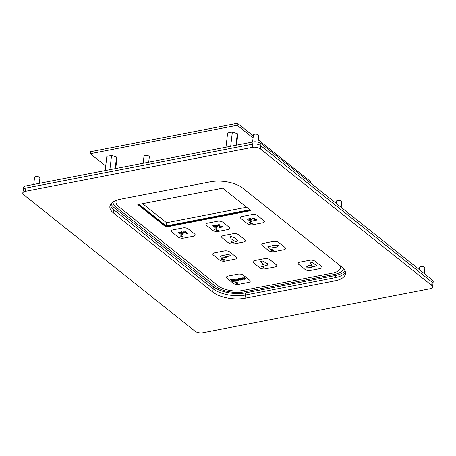 <?xml version="1.0" encoding="UTF-8"?>
<svg xmlns="http://www.w3.org/2000/svg" width="456" height="456" viewBox="0 0 456 456"><rect width="100%" height="100%" fill="white"/><g stroke="black" fill="none" stroke-linecap="round" stroke-linejoin="round"><path stroke-width="0.68" d="M246.639 207.224L166.543 222.727L166.166 225.954L249.82 209.754L166.166 225.954L139.063 204.362L166.132 226.227L138.755 204.419L166.132 226.227L250.093 209.977L166.098 226.507L250.367 210.193L166.081 226.683L250.538 210.33L166.07 226.786L138.145 204.539L166.035 227.059L137.837 204.601L222.716 188.163L250.914 210.626L166.035 227.059M105.712 166.024L90.259 153.712L90.493 151.723L237.399 123.28L253.308 135.951M310.348 182.81L310.502 181.511L258.261 139.895M90.259 153.712L237.166 125.269L253.074 137.946M258.022 141.89L258.575 142.329M237.166 125.269L237.399 123.28M115.727 168.549L116.782 159.583L116.531 157.046L111.56 155.422L106.852 156.334L105.176 170.59M115.163 168.657L116.531 157.046M109.885 169.678L111.56 155.422M236.521 145.162L237.576 136.196L237.32 133.659L232.355 132.035L227.641 132.947L225.965 147.208M235.957 145.27L237.32 133.659M230.679 146.29L232.355 132.035M138.259 204.516L166.081 226.683L138.259 204.516M138.453 204.482L166.098 226.507L138.453 204.482M166.543 222.727L142.625 203.672M238.648 284.362A3.899 1.733 6.7 0 1 233.295 283.33L227.025 278.337A3.899 1.733 6.7 0 1 226.421 277.248A3.899 1.733 6.7 0 1 228.205 276.04L237.998 274.141A3.899 1.733 6.7 0 1 243.35 275.173L249.614 280.166A3.899 1.733 6.7 0 1 250.224 281.255A3.899 1.733 6.7 0 1 248.44 282.464L238.648 284.362L248.44 282.464A3.899 1.733 -173.3 0 0 250.224 281.255A3.899 1.733 -173.3 0 0 249.614 280.166L243.35 275.173A3.899 1.733 -173.3 0 0 237.998 274.141L228.205 276.04A3.899 1.733 -173.3 0 0 226.421 277.248A3.899 1.733 -173.3 0 0 227.025 278.337L233.295 283.33A3.899 1.733 -173.3 0 0 238.648 284.362M310.405 270.465A3.899 1.733 6.7 0 1 305.047 269.433L298.783 264.44A3.899 1.733 6.7 0 1 298.178 263.357A3.899 1.733 6.7 0 1 299.962 262.149L309.755 260.251A3.899 1.733 6.7 0 1 315.107 261.282L321.372 266.275A3.899 1.733 6.7 0 1 321.976 267.358A3.899 1.733 6.7 0 1 320.197 268.573L310.405 270.465A3.899 1.733 -173.3 0 1 305.047 269.433L298.783 264.44A3.899 1.733 -173.3 0 1 298.178 263.357A3.899 1.733 -173.3 0 1 299.962 262.149L309.755 260.251A3.899 1.733 -173.3 0 1 315.107 261.282L321.372 266.275A3.899 1.733 -173.3 0 1 321.976 267.358L321.976 267.358A3.899 1.733 -173.3 0 1 320.197 268.573L310.405 270.465M183.591 238.14A3.899 1.733 6.7 0 1 178.239 237.109L171.975 232.115A3.899 1.733 6.7 0 1 171.37 231.032A3.899 1.733 6.7 0 1 173.149 229.818L182.941 227.926A3.899 1.733 6.7 0 1 188.299 228.958L194.564 233.951A3.899 1.733 6.7 0 1 195.168 235.034A3.899 1.733 6.7 0 1 193.39 236.242L183.591 238.14L193.39 236.242A3.899 1.733 -173.3 0 0 195.168 235.034A3.899 1.733 -173.3 0 0 194.564 233.951L188.299 228.958A3.899 1.733 -173.3 0 0 182.941 227.926L173.149 229.818A3.899 1.733 -173.3 0 0 171.37 231.032A3.899 1.733 -173.3 0 0 171.975 232.115L178.239 237.109A3.899 1.733 -173.3 0 0 183.591 238.14M252.801 224.74A3.899 1.733 6.7 0 1 247.448 223.708L241.184 218.715A3.899 1.733 6.7 0 1 240.58 217.632A3.899 1.733 6.7 0 1 242.358 216.423L252.157 214.525A3.899 1.733 6.7 0 1 257.509 215.557L263.773 220.55A3.899 1.733 6.7 0 1 264.377 221.633A3.899 1.733 6.7 0 1 262.599 222.841L252.801 224.74L262.599 222.841A3.899 1.733 -173.3 0 0 264.377 221.633A3.899 1.733 -173.3 0 0 263.773 220.55L257.509 215.557A3.899 1.733 -173.3 0 0 252.157 214.525L242.358 216.423A3.899 1.733 -173.3 0 0 240.58 217.632A3.899 1.733 -173.3 0 0 241.184 218.715L247.448 223.708A3.899 1.733 -173.3 0 0 252.801 224.74M218.196 231.443A3.899 1.733 6.7 0 1 212.844 230.411L206.579 225.418A3.899 1.733 6.7 0 1 205.975 224.329A3.899 1.733 6.7 0 1 207.754 223.121L217.546 221.223A3.899 1.733 6.7 0 1 222.904 222.254L229.168 227.248A3.899 1.733 6.7 0 1 229.773 228.336A3.899 1.733 6.7 0 1 227.994 229.545L218.196 231.443L227.994 229.545A3.899 1.733 -173.3 0 0 229.773 228.336A3.899 1.733 -173.3 0 0 229.168 227.248L222.904 222.254A3.899 1.733 -173.3 0 0 217.546 221.223L207.754 223.121A3.899 1.733 -173.3 0 0 205.975 224.329A3.899 1.733 -173.3 0 0 206.579 225.418L212.844 230.411A3.899 1.733 -173.3 0 0 218.196 231.443M233.865 243.92A3.899 1.733 6.7 0 1 228.507 242.888L222.243 237.895A3.899 1.733 6.7 0 1 221.639 236.812A3.899 1.733 6.7 0 1 223.417 235.598L233.215 233.706A3.899 1.733 6.7 0 1 238.568 234.737L244.832 239.725A3.899 1.733 6.7 0 1 245.436 240.814A3.899 1.733 6.7 0 1 243.658 242.022L233.865 243.92L243.658 242.022A3.899 1.733 -173.3 0 0 245.436 240.814A3.899 1.733 -173.3 0 0 244.832 239.725L238.568 234.737A3.899 1.733 -173.3 0 0 233.215 233.706L223.417 235.598A3.899 1.733 -173.3 0 0 221.639 236.812A3.899 1.733 -173.3 0 0 222.243 237.895L228.507 242.888A3.899 1.733 -173.3 0 0 233.865 243.92M274.01 251.661A3.899 1.733 6.7 0 1 268.658 250.629L262.394 245.636A3.899 1.733 6.7 0 1 261.79 244.547A3.899 1.733 6.7 0 1 263.568 243.339L273.361 241.441A3.899 1.733 6.7 0 1 278.719 242.472L284.983 247.465A3.899 1.733 6.7 0 1 285.587 248.554A3.899 1.733 6.7 0 1 283.803 249.763L274.01 251.661L283.803 249.763A3.899 1.733 -173.3 0 0 285.587 248.554A3.899 1.733 -173.3 0 0 284.983 247.465L278.719 242.472A3.899 1.733 -173.3 0 0 273.361 241.441L263.568 243.339A3.899 1.733 -173.3 0 0 261.79 244.547A3.899 1.733 -173.3 0 0 262.394 245.636L268.658 250.629A3.899 1.733 -173.3 0 0 274.01 251.661M225.042 261.14A3.899 1.733 6.7 0 1 219.689 260.108L213.425 255.115A3.899 1.733 6.7 0 1 212.815 254.032A3.899 1.733 6.7 0 1 214.599 252.818L224.392 250.925A3.899 1.733 6.7 0 1 229.744 251.957L236.014 256.945A3.899 1.733 6.7 0 1 236.618 258.033A3.899 1.733 6.7 0 1 234.834 259.242L225.042 261.14L234.834 259.242A3.899 1.733 -173.3 0 0 236.618 258.033A3.899 1.733 -173.3 0 0 236.014 256.945L229.744 251.957A3.899 1.733 -173.3 0 0 224.392 250.925L214.599 252.818A3.899 1.733 -173.3 0 0 212.815 254.032A3.899 1.733 -173.3 0 0 213.425 255.115L219.689 260.108A3.899 1.733 -173.3 0 0 225.042 261.14M265.192 268.88A3.899 1.733 6.7 0 1 259.84 267.849L253.57 262.855A3.899 1.733 6.7 0 1 252.966 261.767A3.899 1.733 6.7 0 1 254.75 260.558L264.543 258.66A3.899 1.733 6.7 0 1 269.895 259.692L276.159 264.685A3.899 1.733 6.7 0 1 276.769 265.774A3.899 1.733 6.7 0 1 274.985 266.982L265.192 268.88L274.985 266.982A3.899 1.733 -173.3 0 0 276.769 265.774A3.899 1.733 -173.3 0 0 276.159 264.685L269.895 259.692A3.899 1.733 -173.3 0 0 264.543 258.66L254.75 260.558A3.899 1.733 -173.3 0 0 252.966 261.767A3.899 1.733 -173.3 0 0 253.57 262.855L259.84 267.849A3.899 1.733 -173.3 0 0 265.192 268.88M218.014 285.769A17.926 7.969 -173.3 0 0 242.638 290.512L332.418 273.133A17.926 7.969 -173.3 0 0 340.615 267.569A17.926 7.969 -173.3 0 0 340.438 265.939A17.926 7.969 6.7 0 1 340.615 267.569A17.926 7.969 6.7 0 1 332.418 273.133L242.638 290.512A17.926 7.969 6.7 0 1 218.014 285.769L118.805 206.733L218.014 285.769M116.497 200.309A17.926 7.969 -173.3 0 0 116.018 201.734A17.926 7.969 -173.3 0 0 118.805 206.733A17.926 7.969 6.7 0 1 116.018 201.734A17.926 7.969 6.7 0 1 116.497 200.309M250.64 210.41L166.07 226.786L250.64 210.41M334.088 274.466L244.313 291.846A21.044 9.359 6.7 0 1 215.403 286.277L116.194 207.241A21.044 9.359 6.7 0 1 112.906 202.111A21.044 9.359 -173.3 0 0 116.194 207.241L215.403 286.277A21.044 9.359 -173.3 0 0 244.313 291.846L334.088 274.466A21.044 9.359 -173.3 0 0 343.556 268.658A21.044 9.359 6.7 0 1 334.088 274.466M216.72 229.197L215.466 228.883L214.491 229.282L214.662 229.619L215.317 229.1L216.298 229.271L216.081 230.821L218.236 230.4L216.389 230.514L216.72 229.197L216.389 230.514L218.236 230.4L216.081 230.821L216.298 229.271L215.317 229.1L214.662 229.619L214.491 229.282L215.466 228.883L216.72 229.197M263.289 266.486L263.129 266.19L261.014 266.595L262.861 266.486L263.539 268.151L263.95 268.071L263.289 266.486L263.95 268.071L263.539 268.151L262.861 266.486L261.014 266.595L263.129 266.19L263.289 266.486M235.461 282.11L236.647 282.389L235.877 282.538L235.461 282.11L235.877 282.538L236.618 282.23L235.461 282.11M236.214 283.045L237.16 282.709L237.77 283.193L236.322 283.165L237.679 283.29L237.16 282.709L236.214 283.045M236.96 282.076L235.826 281.808L234.948 282.298L236.003 282.703L235.729 282.942L236.054 283.341L237.28 283.586L238.22 282.994L236.92 282.526L236.96 282.076L236.92 282.526L238.22 282.994L237.28 283.586L236.054 283.341L235.729 282.942L236.003 282.703L234.948 282.298L235.826 281.808L236.96 282.076M271.713 249.324L270.368 249.478L271.212 250.469L272.716 250.874L273.571 250.549L272.585 249.728L271.2 250.087L270.807 249.563L271.297 249.278L270.807 249.563L271.2 250.087L272.386 249.7L273.589 250.384L272.716 250.874L271.212 250.469L270.368 249.478L271.713 249.324M271.861 249.911L273.138 250.475L271.901 250.538L271.531 250.253L271.861 249.911L271.531 250.253L271.901 250.538L273.138 250.475L271.861 249.911M250.999 222.42L249.603 222.237L249.061 222.682L250.412 222.431L250.777 222.659L250.481 223.161L251.524 223.144L251.894 223.571L250.122 223.668L251.752 223.93L252.35 223.36L251.068 222.91L250.999 222.42L251.068 222.91L252.35 223.36L251.752 223.93L250.122 223.668L251.894 223.571L251.524 223.144L250.481 223.161L250.777 222.659L250.412 222.431L249.061 222.682L249.603 222.237L250.999 222.42M182.748 237.274L183.152 237.194L181.06 235.524L180.382 236.179L181.117 235.969L182.748 237.274L181.117 235.969L180.382 236.179L181.06 235.524L183.152 237.194L182.748 237.274M221.781 258.911L222.83 258.461L221.211 258.774L221.964 259.692L223.058 259.339L224.095 259.789L223.753 260.148L222.34 260.057L222.745 260.251L224.569 259.948L223.885 259.264L222.157 259.39L221.781 258.911L222.157 259.39L223.32 259.139L224.5 259.675L224.318 260.211L222.745 260.251L222.34 260.057L223.753 260.148L224.095 259.789L223.058 259.339L221.964 259.692L221.211 258.774L222.83 258.461L221.781 258.911M233.301 242.375L231.186 241.446L231.283 242.997L232.697 242.723L233.597 243.042L233.096 242.643L233.535 242.558L233.301 242.375L233.535 242.558L233.096 242.643L233.597 243.042L232.697 242.723L231.283 242.997L231.186 241.446L233.301 242.375M231.523 241.788L232.463 242.535L231.437 242.734L231.523 241.788L231.437 242.734L232.463 242.535L231.523 241.788M220.499 224.928L218.766 224.626L217.398 225.093L217.609 225.743L218.612 225.612L218.783 225.093L219.843 225.298L219.444 226.991L219.724 227.533L223.012 226.894L222.448 226.45L220.59 226.809L221.063 225.629L220.499 224.928L221.063 225.629L220.59 226.809L222.448 226.45L223.012 226.894L219.724 227.533L219.444 226.991L219.843 225.298L218.783 225.093L218.612 225.612L217.609 225.743L217.398 225.093L218.766 224.626L220.499 224.928M246.314 278.924L244.496 277.482L243.743 277.624L244.94 278.633L244.627 278.929L242.666 277.835L241.919 277.978L243.567 279.192L244.712 279.277L245.339 278.844L246.314 278.924L243.721 279.243L241.919 277.978L242.666 277.835L244.627 278.929L244.94 278.633L243.743 277.624L244.496 277.482L246.314 278.924M241.492 278.416L238.585 278.622L240.397 280.07L241.15 279.927L239.97 278.929L240.283 278.616L242.239 279.716L242.991 279.568L241.492 278.416L242.991 279.568L242.239 279.716L240.283 278.616L239.97 278.929L241.15 279.927L240.397 280.07L238.585 278.622L241.492 278.416M236.863 279.699L237.006 279.254L237.981 279.482L236.863 279.699L237.981 279.482L237.006 279.254L236.863 279.699M238.465 279.203L236.972 278.918L235.889 279.431L236.824 280.32L238.169 280.52L239.229 280.183L239.252 279.796L238.055 280.201L237.148 279.938L239.024 279.574L238.465 279.203L239.024 279.574L237.148 279.938L238.055 280.201L239.252 279.796L239.229 280.183L238.169 280.52L236.521 280.172L235.906 279.351L236.972 278.918L238.465 279.203M268.025 266.287L267.341 263.311L266.355 263.5L263.18 260.969L260.239 261.539L263.414 264.07L262.434 264.258L268.025 266.287L262.434 264.258L263.414 264.07L260.239 261.539L263.18 260.969L266.355 263.5L267.341 263.311L268.025 266.287M235.849 280.953L236.584 280.81L234.076 278.815L232.891 279.043L233.894 280.537L231.477 279.317L230.291 279.545L232.799 281.54L233.54 281.398L231.562 279.824L234.31 281.249L235.074 281.101L233.877 279.38L235.849 280.953L233.877 279.38L235.074 281.101L234.31 281.249L231.562 279.824L233.54 281.398L232.799 281.54L230.291 279.545L231.477 279.317L233.894 280.537L232.891 279.043L234.076 278.815L236.584 280.81L235.849 280.953M274.66 247.294L275.287 247.796L278.622 245.596L272.146 245.294L272.773 245.795L267.809 246.759L269.695 248.258L274.66 247.294L269.695 248.258L267.809 246.759L272.773 245.795L272.146 245.294L278.622 245.596L275.287 247.796L274.66 247.294M248.839 219.29L251.205 218.834L250.669 218.413L247.312 219.062L250.447 221.559L251.438 221.365L250.11 220.305L252.151 219.912L251.621 219.49L249.58 219.883L248.839 219.29L249.58 219.883L251.621 219.49L252.151 219.912L250.11 220.305L251.438 221.365L250.447 221.559L247.312 219.062L250.669 218.413L251.205 218.834L248.839 219.29M187.085 233.854L188.026 233.671L184.88 231.163L184.121 231.312L183.523 232.212L184.07 232.645L184.822 232.047L187.085 233.854L184.822 232.047L184.07 232.645L183.523 232.212L184.121 231.312L184.88 231.163L188.026 233.671L187.085 233.854M254.978 218.281L253.251 217.928L251.946 218.515L252.122 218.926L253.08 218.84L253.302 218.378L254.163 218.555L253.781 219.028L254.169 219.439L255.155 219.336L255.884 219.929L253.547 220.134L255.605 220.59L256.973 219.832L256.352 219.216L255.018 219.005L254.978 218.281L255.018 219.005L256.352 219.216L256.973 219.832L255.605 220.59L253.547 220.134L255.884 219.929L255.155 219.336L254.169 219.439L253.781 219.028L254.163 218.555L251.98 218.698L252.812 217.985L254.978 218.281M180.052 232.634L182.417 232.178L181.887 231.756L178.524 232.406L181.659 234.903L182.651 234.709L181.323 233.649L183.363 233.255L182.833 232.828L180.793 233.227L180.052 232.634L180.793 233.227L182.833 232.828L183.363 233.255L181.323 233.649L182.651 234.709L181.659 234.903L178.524 232.406L181.887 231.756L182.417 232.178L180.052 232.634M230.593 255.827L228.712 254.328L223.748 255.286L223.121 254.784L219.781 256.99L226.261 257.287L225.629 256.785L230.593 255.827L225.629 256.785L226.261 257.287L219.781 256.99L223.121 254.784L223.748 255.286L228.712 254.328L230.593 255.827M238.169 241.042L234.994 238.511L235.974 238.323L230.383 236.293L231.067 239.275L232.047 239.081L235.222 241.612L238.169 241.042L235.222 241.612L232.047 239.081L231.067 239.275L230.383 236.293L235.974 238.323L234.994 238.511L238.169 241.042M214.269 226.011L216.634 225.555L216.098 225.127L212.747 225.777L215.882 228.274L216.868 228.085L215.54 227.025L217.58 226.626L217.05 226.204L215.004 226.598L214.269 226.011L215.004 226.598L217.05 226.204L217.58 226.626L215.54 227.025L216.868 228.085L215.882 228.274L212.747 225.777L216.098 225.127L216.634 225.555L214.269 226.011M311.556 266.92L316.789 265.905L312.485 262.479L309.801 262.998L312.394 265.067L309.846 265.557L309.276 265.101L306.244 267.102L312.126 267.376L311.556 266.92L312.126 267.376L306.244 267.102L309.276 265.101L309.846 265.557L312.394 265.067L309.801 262.998L312.485 262.479L316.789 265.905L311.556 266.92M25.473 191.292L252.362 147.362A5.842 2.599 6.7 0 1 260.393 148.912L431.661 285.348A5.842 2.599 6.7 0 1 432.567 286.978A5.842 2.599 6.7 0 1 429.894 288.796L203.005 332.72A5.842 2.599 6.7 0 1 194.974 331.176L23.706 194.735A5.842 2.599 6.7 0 1 22.8 193.105A5.842 2.599 6.7 0 1 25.473 191.292L25.849 188.066A5.842 2.599 -173.3 0 0 23.176 189.884L23.433 187.712A5.842 2.599 6.7 0 1 26.106 185.9L252.994 141.97A5.842 2.599 6.7 0 1 261.026 143.52L432.294 279.961A5.842 2.599 6.7 0 1 433.2 281.591L432.943 283.757A5.842 2.599 -173.3 0 0 432.037 282.127L260.769 145.686A5.842 2.599 -173.3 0 0 252.744 144.136L25.849 188.066A5.842 2.599 -173.3 0 0 23.176 189.884A5.842 2.599 -173.3 0 0 24.088 191.514M110.99 203.878A23.478 10.437 -173.3 0 0 114.154 207.634L213.362 286.67A23.478 10.437 -173.3 0 0 245.619 292.883L245.362 295.055L335.137 277.67A23.478 10.437 6.7 0 0 345.403 271.964A23.478 10.437 6.7 0 1 335.137 277.67L245.362 295.055A23.478 10.437 6.7 0 1 213.112 288.836L113.897 209.8A23.478 10.437 6.7 0 1 110.346 204.898A23.478 10.437 6.7 0 0 113.897 209.8L213.112 288.836L212.73 292.062A23.478 10.437 -173.3 0 0 244.986 298.275L334.761 280.896A23.478 10.437 -173.3 0 0 345.494 273.611A23.478 10.437 -173.3 0 0 341.846 267.062L242.638 188.026A23.478 10.437 -173.3 0 0 210.381 181.807L120.606 199.192A23.478 10.437 -173.3 0 0 109.873 206.477A23.478 10.437 -173.3 0 0 113.521 213.026L212.73 292.062M245.619 292.883L335.394 275.504A23.478 10.437 -173.3 0 0 345.01 270.818M419.281 269.593L419.543 267.381A2.69 1.197 6.7 0 1 421.532 266.469A2.69 1.197 6.7 0 1 424.468 267.262A2.69 1.197 6.7 0 1 424.884 268.008L424.234 273.537M252.59 142.05L253.416 135.033A2.69 1.197 6.7 0 1 255.4 134.121A2.69 1.197 6.7 0 1 258.335 134.913A2.69 1.197 6.7 0 1 258.757 135.66L257.993 142.169M336.22 203.422L336.477 201.21A2.69 1.197 6.7 0 1 338.466 200.298A2.69 1.197 6.7 0 1 341.401 201.085A2.69 1.197 6.7 0 1 341.818 201.837L341.168 207.366M148.702 162.165L149.329 156.853A2.69 1.197 -173.3 0 0 148.907 156.1A2.69 1.197 -173.3 0 0 145.971 155.308A2.69 1.197 -173.3 0 0 143.988 156.22L143.161 163.237M39.273 183.352L39.894 178.04A2.69 1.197 -173.3 0 0 39.478 177.287A2.69 1.197 -173.3 0 0 36.543 176.495A2.69 1.197 -173.3 0 0 34.553 177.412L33.733 184.423M244.986 298.275L245.362 295.055A23.478 10.437 6.7 0 1 213.112 288.836L213.362 286.67M26.106 185.9L25.849 188.066L252.744 144.136L252.994 141.97M432.567 286.978L432.943 283.757A5.842 2.599 -173.3 0 0 432.037 282.127L432.294 279.961M260.393 148.912L260.769 145.686A5.842 2.599 -173.3 0 0 252.744 144.136L252.362 147.362M261.026 143.52L260.769 145.686L432.037 282.127L431.661 285.348M114.154 207.634L113.521 213.026M335.394 275.504L334.761 280.896M23.176 189.884L22.8 193.105"/></g></svg>
